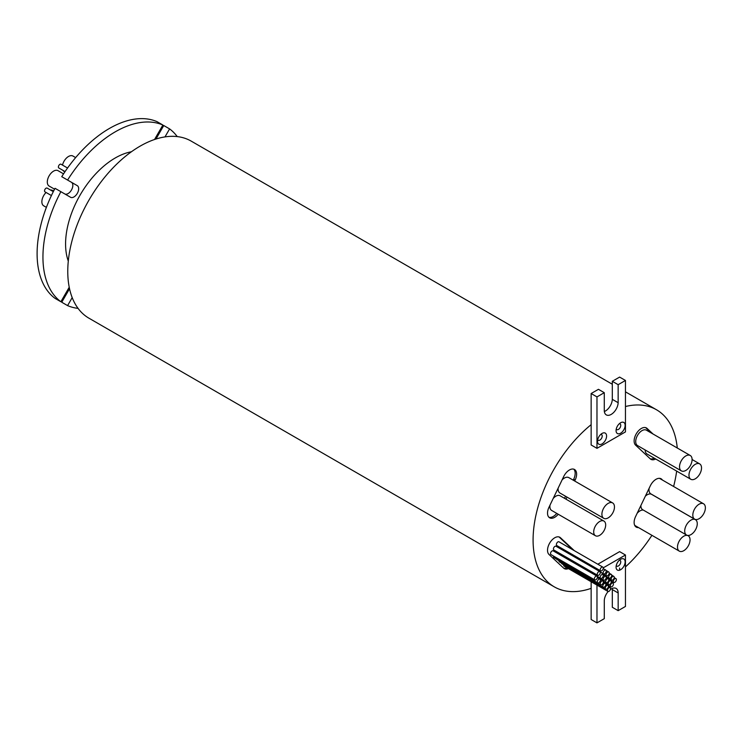<?xml version="1.0" encoding="UTF-8"?>
<svg xmlns="http://www.w3.org/2000/svg" width="742" height="742" viewBox="0 0 742 742"><rect width="100%" height="100%" fill="white"/><g stroke="black" fill="none" stroke-linecap="round" stroke-linejoin="round"><path stroke-width="1.11" d="M620.609 559.283L620.609 559.283A6.4 3.701 -60 0 1 625.135 561.898A6.4 3.701 -60 0 1 620.609 569.745A6.4 3.701 -60 0 1 616.073 567.129A6.4 3.701 -60 0 1 620.609 559.283L620.609 559.283M616.259 565.543A3.302 1.911 120 0 0 616.76 566.109A3.302 1.911 120 0 0 618.411 565.951A3.302 1.911 120 0 0 620.572 563.039A3.302 1.911 120 0 0 620.062 560.386A3.302 1.911 120 0 0 619.329 560.238M604.73 569.504A6.4 3.701 -60 0 1 605.713 570.069M620.609 422.764L620.609 422.764A6.4 3.701 -60 0 1 625.135 425.379A6.4 3.701 -60 0 1 620.609 433.217A6.4 3.701 -60 0 1 616.073 430.61A6.4 3.701 -60 0 1 620.609 422.764L620.609 422.764M616.259 429.024A3.302 1.911 120 0 0 616.76 429.59A3.302 1.911 120 0 0 618.411 429.423A3.302 1.911 120 0 0 620.572 426.511A3.302 1.911 120 0 0 620.062 423.868A3.302 1.911 120 0 0 619.329 423.719M602.059 433.43L602.059 433.43A6.4 3.701 -60 0 1 606.585 436.046A6.4 3.701 -60 0 1 602.059 443.892A6.4 3.701 -60 0 1 597.533 441.277A6.4 3.701 -60 0 1 602.059 433.43L602.059 433.43M597.718 439.691A3.302 1.911 120 0 0 598.21 440.256A3.302 1.911 120 0 0 599.87 440.099A3.302 1.911 120 0 0 602.022 437.186A3.302 1.911 120 0 0 601.521 434.534A3.302 1.911 120 0 0 600.779 434.385M683.762 536.206A8.885 5.129 120 0 0 677.965 544.034A8.885 5.129 120 0 0 679.329 551.148A8.885 5.129 120 0 0 683.762 550.703A8.885 5.129 120 0 0 689.568 542.884A8.885 5.129 120 0 0 688.205 535.761A8.885 5.129 120 0 0 683.762 536.206M643.36 510.097A8.885 5.129 120 0 0 639.947 510.904A8.885 5.129 120 0 0 637.174 513.26M634.531 524.946A8.885 5.129 120 0 0 635.514 525.846L679.329 551.148M690.987 520.096A8.885 5.129 120 0 0 685.191 527.914A8.885 5.129 120 0 0 686.545 535.038A8.885 5.129 120 0 0 690.987 534.592A8.885 5.129 120 0 0 696.794 526.764A8.885 5.129 120 0 0 695.43 519.65A8.885 5.129 120 0 0 690.987 520.096M695.43 519.65L651.615 494.358A8.885 5.129 120 0 0 647.172 494.793A8.885 5.129 120 0 0 645.382 496.129M640.893 505.488A8.885 5.129 120 0 0 642.73 509.735L686.545 535.038M699.094 504.208A8.885 5.129 120 0 0 693.297 512.036A8.885 5.129 120 0 0 694.66 519.159A8.885 5.129 120 0 0 699.094 518.714A8.885 5.129 120 0 0 704.9 510.886A8.885 5.129 120 0 0 703.537 503.772A8.885 5.129 120 0 0 699.094 504.208M649.12 488.319A8.885 5.129 120 0 0 650.845 493.857L694.66 519.159M695.245 464.325A8.885 5.129 120 0 0 689.448 472.153A8.885 5.129 120 0 0 690.802 479.267A8.885 5.129 120 0 0 695.245 478.831A8.885 5.129 120 0 0 701.051 471.003A8.885 5.129 120 0 0 699.687 463.889A8.885 5.129 120 0 0 695.245 464.325M645.15 449.967A8.885 5.129 120 0 0 646.987 453.974L690.802 479.267M685.812 455.94A8.885 5.129 120 0 0 680.006 463.759A8.885 5.129 120 0 0 681.369 470.882A8.885 5.129 120 0 0 685.812 470.437A8.885 5.129 120 0 0 691.618 462.618A8.885 5.129 120 0 0 690.255 455.495A8.885 5.129 120 0 0 685.812 455.94M690.255 455.495L646.44 430.202A8.885 5.129 120 0 0 641.997 430.638A8.885 5.129 120 0 0 636.191 438.466A8.885 5.129 120 0 0 637.554 445.58L681.369 470.882M608.19 503.364A8.885 5.129 120 0 0 602.383 511.192A8.885 5.129 120 0 0 603.747 518.306A8.885 5.129 120 0 0 608.19 517.87A8.885 5.129 120 0 0 613.986 510.042A8.885 5.129 120 0 0 612.632 502.928A8.885 5.129 120 0 0 608.19 503.364M612.632 502.928L568.817 477.625A8.885 5.129 120 0 0 564.374 478.071A8.885 5.129 120 0 0 562.111 479.861M558.123 488.18A8.885 5.129 120 0 0 559.932 493.013L603.747 518.306M599.694 521.487A8.468 4.888 120 0 0 594.157 528.953A8.468 4.888 120 0 0 595.455 535.743A8.468 4.888 120 0 0 599.694 535.316A8.468 4.888 120 0 0 605.222 527.859A8.468 4.888 120 0 0 603.923 521.069A8.468 4.888 120 0 0 599.694 521.487M603.923 521.069L560.108 495.777A8.468 4.888 120 0 0 555.879 496.194A8.468 4.888 120 0 0 553.198 498.476M550.008 505.126A8.468 4.888 120 0 0 551.64 510.44L595.455 535.743M601.725 567.213A2.17 1.252 120 0 0 600.315 569.123A2.17 1.252 120 0 0 600.649 570.867A2.17 1.252 120 0 0 601.725 570.756A2.17 1.252 120 0 0 603.144 568.845A2.17 1.252 120 0 0 602.81 567.111A2.17 1.252 120 0 0 601.725 567.213M602.81 567.111L558.995 541.808A2.17 1.252 120 0 0 557.91 541.92A2.17 1.252 120 0 0 556.5 543.83A2.17 1.252 120 0 0 556.834 545.565L600.649 570.867M598.766 571.665A2.17 1.252 120 0 0 597.347 573.575A2.17 1.252 120 0 0 597.681 575.319A2.17 1.252 120 0 0 598.766 575.208A2.17 1.252 120 0 0 600.176 573.297A2.17 1.252 120 0 0 599.851 571.563A2.17 1.252 120 0 0 598.766 571.665M599.851 571.563L556.036 546.26A2.17 1.252 120 0 0 554.951 546.372A2.17 1.252 120 0 0 553.532 548.282A2.17 1.252 120 0 0 553.866 550.017L597.681 575.319M595.872 576.246A2.17 1.252 120 0 0 594.453 578.157A2.17 1.252 120 0 0 594.787 579.901A2.17 1.252 120 0 0 595.872 579.79A2.17 1.252 120 0 0 597.291 577.879A2.17 1.252 120 0 0 596.958 576.144A2.17 1.252 120 0 0 595.872 576.246M596.958 576.144L553.142 550.842A2.17 1.252 120 0 0 552.057 550.954A2.17 1.252 120 0 0 550.638 552.864A2.17 1.252 120 0 0 550.972 554.599L594.787 579.901M604.693 570.218A2.17 1.252 120 0 0 603.274 572.128A2.17 1.252 120 0 0 603.608 573.863A2.17 1.252 120 0 0 604.693 573.751A2.17 1.252 120 0 0 606.112 571.841A2.17 1.252 120 0 0 605.778 570.106A2.17 1.252 120 0 0 604.693 570.218M559.403 547.058A2.17 1.252 120 0 0 559.505 548.273M601.725 574.66A2.17 1.252 120 0 0 600.315 576.58A2.17 1.252 120 0 0 600.649 578.315A2.17 1.252 120 0 0 601.725 578.203A2.17 1.252 120 0 0 603.144 576.293A2.17 1.252 120 0 0 602.81 574.558A2.17 1.252 120 0 0 601.725 574.66M556.435 551.51A2.17 1.252 120 0 0 556.648 552.873M598.84 579.242A2.17 1.252 120 0 0 597.421 581.153A2.17 1.252 120 0 0 597.755 582.897A2.17 1.252 120 0 0 598.84 582.785A2.17 1.252 120 0 0 600.25 580.875A2.17 1.252 120 0 0 599.926 579.14A2.17 1.252 120 0 0 598.84 579.242M553.551 556.092A2.17 1.252 120 0 0 553.94 557.594L597.755 582.897M607.661 572.101A2.17 1.252 120 0 0 606.242 574.011A2.17 1.252 120 0 0 606.576 575.746A2.17 1.252 120 0 0 607.661 575.634A2.17 1.252 120 0 0 609.08 573.724A2.17 1.252 120 0 0 608.746 571.989A2.17 1.252 120 0 0 607.661 572.101M604.693 576.553A2.17 1.252 120 0 0 603.274 578.463A2.17 1.252 120 0 0 603.608 580.198A2.17 1.252 120 0 0 604.693 580.086A2.17 1.252 120 0 0 606.112 578.176A2.17 1.252 120 0 0 605.778 576.441A2.17 1.252 120 0 0 604.693 576.553M601.799 581.125A2.17 1.252 120 0 0 600.389 583.036A2.17 1.252 120 0 0 600.723 584.779A2.17 1.252 120 0 0 601.799 584.668A2.17 1.252 120 0 0 603.218 582.758A2.17 1.252 120 0 0 602.884 581.023A2.17 1.252 120 0 0 601.799 581.125M556.583 559.125A2.17 1.252 120 0 0 556.908 559.477L600.723 584.779M610.184 574.493A2.17 1.252 120 0 0 608.765 576.404A2.17 1.252 120 0 0 609.099 578.139A2.17 1.252 120 0 0 610.184 578.037A2.17 1.252 120 0 0 611.593 576.126A2.17 1.252 120 0 0 611.269 574.382A2.17 1.252 120 0 0 610.184 574.493M607.216 578.946A2.17 1.252 120 0 0 605.797 580.856A2.17 1.252 120 0 0 606.131 582.591A2.17 1.252 120 0 0 607.216 582.489A2.17 1.252 120 0 0 608.635 580.578A2.17 1.252 120 0 0 608.301 578.834A2.17 1.252 120 0 0 607.216 578.946M604.322 583.527A2.17 1.252 120 0 0 602.903 585.438A2.17 1.252 120 0 0 603.237 587.172A2.17 1.252 120 0 0 604.322 587.07A2.17 1.252 120 0 0 605.741 585.16A2.17 1.252 120 0 0 605.407 583.416A2.17 1.252 120 0 0 604.322 583.527M558.986 560.683A2.17 1.252 120 0 0 559.422 561.88L603.237 587.172M612.707 576.46A2.17 1.252 120 0 0 611.287 578.37A2.17 1.252 120 0 0 611.621 580.114A2.17 1.252 120 0 0 612.707 580.003A2.17 1.252 120 0 0 614.116 578.092A2.17 1.252 120 0 0 613.782 576.358A2.17 1.252 120 0 0 612.707 576.46M609.738 580.912A2.17 1.252 120 0 0 608.319 582.822A2.17 1.252 120 0 0 608.653 584.566A2.17 1.252 120 0 0 609.738 584.455A2.17 1.252 120 0 0 611.158 582.544A2.17 1.252 120 0 0 610.824 580.81A2.17 1.252 120 0 0 609.738 580.912M606.845 585.494A2.17 1.252 120 0 0 605.426 587.404A2.17 1.252 120 0 0 605.76 589.148A2.17 1.252 120 0 0 606.845 589.037A2.17 1.252 120 0 0 608.264 587.126A2.17 1.252 120 0 0 607.93 585.392A2.17 1.252 120 0 0 606.845 585.494M561.509 563.085A2.17 1.252 120 0 0 561.944 563.846L605.76 589.148M614.849 578.732A2.17 1.252 120 0 0 613.439 580.643A2.17 1.252 120 0 0 613.764 582.377A2.17 1.252 120 0 0 614.849 582.275A2.17 1.252 120 0 0 616.268 580.365A2.17 1.252 120 0 0 615.934 578.621A2.17 1.252 120 0 0 614.849 578.732M611.89 583.184A2.17 1.252 120 0 0 610.471 585.095A2.17 1.252 120 0 0 610.805 586.829A2.17 1.252 120 0 0 611.89 586.727A2.17 1.252 120 0 0 613.3 584.817A2.17 1.252 120 0 0 612.975 583.073A2.17 1.252 120 0 0 611.89 583.184M608.996 587.766A2.17 1.252 120 0 0 607.577 589.677A2.17 1.252 120 0 0 607.911 591.411A2.17 1.252 120 0 0 608.996 591.309A2.17 1.252 120 0 0 610.416 589.398A2.17 1.252 120 0 0 610.082 587.655A2.17 1.252 120 0 0 608.996 587.766M563.67 564.838A2.17 1.252 120 0 0 564.096 566.118L607.911 591.411M653.071 434.033L647.07 428.431A10.203 5.89 120 0 0 646.44 427.967A10.203 5.89 120 0 0 641.338 428.468A10.203 5.89 120 0 0 634.874 436.843A10.203 5.89 120 0 0 635.606 445.163L650.289 458.853A10.203 5.89 120 0 0 650.919 459.326A10.203 5.89 120 0 0 655.696 459.001M574.688 481.02L575.143 480.074A10.203 5.89 120 0 0 574.521 469.491A10.203 5.89 120 0 0 569.42 469.992A10.203 5.89 120 0 0 563.688 476.568L549.006 507.213A10.203 5.89 120 0 0 549.637 517.795A10.203 5.89 120 0 0 558.225 514.243M662.356 480A10.203 5.89 120 0 0 661.122 478.794A10.203 5.89 120 0 0 656.021 479.304A10.203 5.89 120 0 0 650.289 485.88L635.606 516.525A10.203 5.89 120 0 0 636.237 527.108A10.203 5.89 120 0 0 638.491 527.571M574.308 550.657L560.46 537.737A10.203 5.89 120 0 0 559.839 537.273A10.203 5.89 120 0 0 554.738 537.783A10.203 5.89 120 0 0 548.273 546.149A10.203 5.89 120 0 0 549.006 554.469L563.688 568.168A10.203 5.89 120 0 0 564.319 568.632A10.203 5.89 120 0 0 568.428 568.622M64.869 171.884L64.081 171.421A8.885 5.129 -60 0 1 63.014 170.391M62.504 165.095A8.885 5.129 -60 0 1 68.514 156.479A8.885 5.129 -60 0 1 72.957 156.043L75.656 157.592M54.565 189.191L49.148 186.066A8.885 5.129 -60 0 1 47.785 178.943A8.885 5.129 -60 0 1 53.591 171.124A8.885 5.129 -60 0 1 58.034 170.679L63.552 173.869M46.394 207.38L43.704 205.822A8.885 5.129 -60 0 1 46.078 192.475M65.073 171.588L58.841 167.989A2.17 1.252 -60 0 1 58.507 166.245A2.17 1.252 -60 0 1 59.926 164.334A2.17 1.252 -60 0 1 61.011 164.232L67.559 168.017M51.411 195.554L44.993 191.853A2.17 1.252 -60 0 1 44.659 190.11A2.17 1.252 -60 0 1 46.078 188.199A2.17 1.252 -60 0 1 47.163 188.097L53.313 191.64M45.401 210.06A2.17 1.252 -60 0 1 45.911 208.66M625.46 380.46L618.151 384.681L618.151 402.711A9.813 5.667 -60 0 1 611.222 414.398A9.813 5.667 -60 0 1 606.316 414.889A9.813 5.667 -60 0 1 604.276 410.391L604.276 392.685L596.976 396.905L596.976 448.335L625.46 431.9L625.46 380.46L619.616 377.084L612.308 381.305L612.308 399.335A9.813 5.667 -60 0 1 605.379 411.031A9.813 5.667 -60 0 1 604.359 411.532M154.531 139.515L162.888 125.027A102.238 59.026 120 0 0 67.587 180.056L71.445 182.282A6.715 3.877 -60 0 1 72.475 187.661A6.715 3.877 -60 0 1 68.088 193.579A6.715 3.877 -60 0 1 64.749 193.922M69.229 287.247L60.872 301.734A102.238 59.026 120 0 1 60.872 191.677L70.573 197.279A6.715 3.877 120 0 0 73.931 196.945A6.715 3.877 120 0 0 78.309 191.037A6.715 3.877 120 0 0 77.279 185.658L71.445 182.282M612.308 384.245L191.186 141.11A102.238 59.026 120 0 0 140.062 146.174A102.238 59.026 120 0 0 73.272 236.271A102.238 59.026 120 0 0 88.947 318.197L554.255 586.839A102.238 59.026 120 0 0 591.142 588.36L591.142 619.514L596.976 622.881L604.285 618.67L604.285 600.63A9.813 5.667 -60 0 1 608.18 591.504M596.976 448.335L591.142 444.968L591.142 424.674A102.238 59.026 120 0 0 536.178 514.095A102.238 59.026 120 0 0 554.255 586.839M131.417 151.767A70.221 40.541 120 0 0 115.233 157.981A70.221 40.541 120 0 0 68.292 261.11M635.56 526.597A10.203 5.89 120 0 0 637.035 526.727M660.899 479.156A10.203 5.89 120 0 0 660.334 478.469M703.537 503.772L659.721 478.479A8.885 5.129 120 0 0 659.425 478.321M650.242 458.806A10.203 5.89 120 0 0 654.231 458.157M651.615 433.189L645.661 427.633M573.232 480.176L573.687 479.23A10.203 5.89 120 0 0 573.733 469.157M548.959 517.285A10.203 5.89 120 0 0 556.76 513.399M564.532 498.327L565.534 496.25M563.642 568.122A10.203 5.89 120 0 0 566.971 567.778M572.852 549.813L559.051 536.939M565.998 499.171L566.99 497.094M591.142 581.728L591.142 588.36M610.388 589.482A9.813 5.667 -60 0 1 616.129 588.452A9.813 5.667 -60 0 1 618.16 592.951L618.16 610.657L625.46 606.446L625.46 555.007L619.616 551.631L597.811 564.226M619.616 570.19L619.616 568.029M625.46 566.897A102.238 59.026 120 0 0 651.912 535.316M673.606 486.492A102.238 59.026 120 0 0 676.658 471.105M677.27 448.001A102.238 59.026 120 0 0 656.494 409.76A102.238 59.026 120 0 0 625.46 406.514M78.058 308.375A102.238 59.026 120 0 1 67.587 305.611L72.197 297.607M177.236 136.593A102.238 59.026 120 0 0 169.603 128.904L164.984 136.899M60.872 191.677L55.029 188.31A102.238 59.026 120 0 0 55.029 298.358L60.872 301.734M162.888 125.027L157.044 121.66A102.238 59.026 120 0 0 61.744 176.679L67.587 180.056M155.959 139.042L163.759 125.528L169.603 128.904M69.544 288.731L61.744 302.235L67.587 305.611M612.243 588.443A9.813 5.667 -60 0 1 612.317 589.575L612.317 607.281L618.16 610.657M625.46 555.007L603.246 567.834M596.976 585.104L596.976 622.881M604.276 392.685L598.442 389.318L591.142 393.529L591.142 424.674M618.151 384.681L612.308 381.305M618.151 402.711L612.308 399.335M596.976 396.905L591.142 393.529M50.549 190.045A8.885 5.129 -60 0 1 52.589 190.444L53.619 191.037M618.16 592.951L612.317 589.575M559.116 536.958L560.46 537.737M573.687 479.23L575.143 480.074M645.716 427.652L647.07 428.431M603.608 573.863L600.139 571.859M600.649 578.315L597.134 576.293M606.576 575.746L600.232 572.082M603.608 580.198L597.301 576.553M609.099 578.139L602.81 574.558M606.131 582.591L597.366 577.536M611.621 580.114L606.168 576.961M608.653 584.566L603.237 581.431M613.764 582.377L608.709 579.465M610.805 586.829L605.797 583.945M656.494 409.76L625.46 391.841M610.082 587.655L608.357 586.662M612.975 583.073L611.25 582.08M615.934 578.621L614.218 577.628M607.93 585.392L605.843 584.186M610.824 580.81L608.737 579.604M613.782 576.358L611.705 575.152M605.407 583.416L603.329 582.22M608.301 578.834L606.223 577.638M611.269 574.382L609.182 573.186M602.884 581.023L600.241 579.493M605.778 576.441L603.135 574.911M608.746 571.989L606.103 570.459M599.926 579.14L597.347 577.647M605.778 570.106L603.2 568.622M699.687 463.889L692.091 459.502M688.205 535.761L687.584 535.399"/></g></svg>

